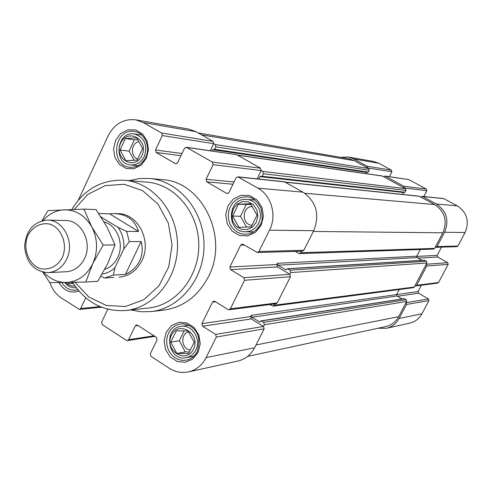 <?xml version="1.0" encoding="UTF-8"?>
<svg xmlns="http://www.w3.org/2000/svg" width="492" height="492" viewBox="0 0 492 492"><rect width="100%" height="100%" fill="white"/><g stroke="black" fill="none" stroke-linecap="round" stroke-linejoin="round"><path stroke-width="0.74" d="M193.473 349.277C185.945 364.658 163.848 350.347 171.462 335.206C178.787 319.812 201.167 333.927 193.473 349.277M176.296 330.882L170.767 342.161L176.874 353.49L188.577 353.588L194.174 342.266L187.999 330.895L176.296 330.882M256.301 222.292L252.445 227.095L247.082 229.604L241.283 229.321L236.191 226.32L232.808 221.209L231.787 214.986L233.331 208.879L237.138 204.082L242.464 201.535L248.269 201.763L253.398 204.733L256.83 209.863L257.863 216.136L256.301 222.292M238.38 204.248L232.605 216.019L238.977 227.335L251.191 226.917L257.033 215.096L250.588 203.737L238.38 204.248L251.018 204.487M141.948 155.521C134.679 171.148 113.326 158.498 120.675 143.104C127.754 127.477 149.377 139.919 141.948 155.521M125.349 138.535L120.011 149.992L125.915 160.749L137.225 160.084L142.625 148.578L136.653 137.785L125.349 138.535L134.341 139.839L137.668 139.617M74.987 286.012C71.488 286.362 68.425 285.175 65.787 282.463M67.785 282.426L68.419 283.632L73.339 283.552M198.141 132.908L348.631 158.707L354.258 160.669L368.729 168.565L369.221 170.287L368.293 172.102L367.635 172.323M366.017 173.627L366.768 172.225M237.378 155.085L382.081 175.939L405.5 188.639L406.005 190.386L404.559 192.489L260.643 176.271L259.997 176.646L258.823 179.033M402.376 194.414L403.452 192.366M285.126 182.077L419.116 196.179L434.651 204.555C444.909 211.597 447.64 221.013 442.855 232.796L434.627 248.398L433.563 249.075L299.327 253.626L296.153 252.052L295.809 251.4M420.248 249.524L416.736 256.209L277.402 263.306L276.781 264.536L229.856 267.033L240.686 245.108L242.212 244.1L243.073 244.333L257.371 252.525L258.884 251.517L269.505 230.17C277.107 215.668 271.51 195.496 257.937 188.159L237.845 176.819L236.098 177.852L228.946 192.52L227.267 193.547L226.584 193.331L206.769 181.837L206.074 179.273L213.116 164.679L212.415 162.108L186.259 147.256L184.5 148.283L177.594 162.772L175.902 163.793L175.312 163.596L156.167 152.489L155.497 149.968L162.298 135.558L161.622 133.037L143.375 122.594L135.78 119.839C123.615 118.541 114.384 123.898 108.086 135.915L78.363 200.127M421.933 260.323L417.142 257.611L416.736 256.209M417.142 257.611L277.925 265.219L286.049 269.917L287.346 268.724L424.375 260.17L426.423 261.234L426.927 262.999L414.258 287.033L413.335 287.685L272.998 306.11L269.807 304.56M399.246 289.536L396.601 294.573L251.289 315.335L250.68 316.553L201.898 323.619L212.526 302.113L213.842 301.153L214.869 301.393L228.011 309.523L229.075 309.763L230.373 308.804L244.561 280.299L243.847 277.679L230.563 269.647L229.856 267.033M402.069 298.927L397.001 295.981L396.601 294.573M397.001 295.981L251.806 317.248L259.85 322.032L261 320.889L404.092 298.613L406.158 299.69L406.663 301.448L398.625 316.682C395.716 321.94 391.429 325.237 385.765 326.577L247.617 356.405M186.259 147.256L236.603 154.654L260.532 168.172L261.184 170.54L257.101 178.854M237.845 176.819L284.247 181.726L302.961 192.157C316.405 201.732 319.991 214.58 313.724 230.699L303.828 250.28L302.426 251.209L257.371 252.525M276.781 264.536L277.439 266.935L289.819 274.296L290.483 276.701L277.254 302.887L276.049 303.767L229.075 309.763M250.68 316.553L251.326 318.939L263.491 326.442L264.149 328.834L254.579 347.77C250.834 354.824 245.33 359.234 238.054 360.993L188.399 371.934C181.683 373.299 175.312 372.075 169.291 368.262L150.97 356.343L150.3 353.785L157.077 339.898L156.401 337.34L137.52 325.194L136.505 324.96L135.3 325.876L128.627 339.689L127.465 340.599L126.419 340.359L102.281 324.646L101.629 322.143L107.785 309.228M135.78 119.839L188.854 129.125L195.976 131.684L213.054 141.339L213.688 143.664L210.281 150.737M251.326 318.939L202.593 326.221L201.898 323.619M202.593 326.221L215.625 334.419L216.326 337.032L206.087 357.61C202.077 365.279 196.179 370.052 188.399 371.934M85.731 297.795L80.67 308.515L79.458 309.431L61.328 297.998C55.977 294.407 52.183 289.29 49.944 282.648M149.39 178.473L161.856 179.58C202.071 181.253 229.536 237.249 208.38 276.812C198.135 296.227 183.19 307.34 163.535 310.151L151.105 311.584C180.275 308.502 204.598 278.214 204.002 244.34C203.725 210.453 178.633 180.798 149.39 178.473L139.181 178.565L129.175 180.638M101.192 217.255L118.043 227.347L126.616 231.381L138.492 231.474C135.165 220.404 127.311 214.438 114.919 213.583L118.123 213.688C137.988 213.436 152.096 241.105 141.825 260.766C136.647 270.766 129.021 276.24 118.935 277.187M124.212 180.226C152.704 182.317 177.243 211.4 177.514 244.678C178.104 277.955 154.316 307.66 125.89 310.483L148.516 308.017C176.21 305.255 199.352 276.541 198.78 244.401C198.522 212.261 174.648 184.156 146.893 182.108L124.212 180.226C101.832 179.402 84.353 189.162 71.77 209.518M130.854 309.942L140.903 311.756L151.105 311.584M162.298 135.558L213.688 143.664L215.201 144.519L215.834 146.844L214.647 149.31L212.538 149.685L211.917 150.976M213.116 164.679L261.184 170.54L262.746 171.419L263.398 173.787L262.168 176.284L261.523 176.659M301.461 251.234L300.717 252.703L299.327 253.626M277.925 265.219L277.402 263.306M287.346 268.724L290.016 270.182L290.68 272.593L289.819 274.296L243.847 277.679M274.862 303.915L274.198 305.237L272.998 306.11M251.806 317.248L251.289 315.335M261 320.889L263.687 322.371L264.339 324.769L263.491 326.442L215.625 334.419M383.662 176.72L385.322 176.167L403.797 186.24L404.301 187.981L426.841 190.73L423.846 196.486M420.783 196.984L422.487 196.437L436.373 204.008C446.638 211.056 449.374 220.471 444.577 232.267L437.013 246.615L435.937 247.298L435.291 247.138M418.034 258.115L437.634 257.021L447.702 262.673L426.269 264.253L426.779 266.018L416.613 285.292L415.678 285.944L414.916 285.791M397.548 296.295L418.507 293.207L428.458 298.939L406.011 302.685L406.509 304.443L399.129 318.441C396.232 323.662 391.976 326.952 386.349 328.312L378.028 328.25M340.556 157.323L348.219 157.016L373.508 161.438L378.791 163.282L391.441 170.146L391.909 171.769L389.387 176.683M348.219 157.016L353.773 158.959L367.063 166.21L367.555 167.926L391.909 171.769M384.928 176.038L408.809 179.568L426.367 189.088L426.841 190.73M422.031 196.296L443.686 198.583L457.302 205.865C467.043 212.513 469.639 221.394 465.088 232.513L457.904 246.043L456.883 246.683L435.937 247.298M441.502 247.132L437.154 255.36L437.634 257.021M447.702 262.673L448.187 264.339L438.532 282.525L437.646 283.14L415.678 285.944M421.38 285.219L418.034 291.553L418.507 293.207M428.458 298.939L428.932 300.6L421.915 313.816C419.166 318.748 415.119 321.86 409.768 323.146L386.349 328.312M76.242 287.74L75.54 287.814C71.211 287.986 67.595 286.209 64.673 282.482M195.804 350.076C193.651 354.209 190.459 356.737 186.24 357.672C168.104 361.928 162.6 328.305 181.074 326.368C192.114 324.203 201.64 339.425 195.804 350.076M258.626 223.22C255.637 228.731 251.234 231.578 245.416 231.769C225.889 232.31 227.175 197.427 246.621 199.438C256.959 199.703 263.915 213.405 258.626 223.22M144.285 156.474C141.155 162.415 136.598 165.226 130.614 164.918C112.717 163.719 116.764 130.558 134.421 133.959C144.507 137.446 147.797 144.949 144.285 156.474M73.197 283.324L68.419 283.632M134.076 160.269L129.052 151.136L120.011 149.992M129.052 151.136L134.341 139.839M137.705 159.064C130.097 156.856 130.946 143.061 138.781 141.628M246.529 227.076L240.447 216.302L232.605 216.019M240.447 216.302L246.154 204.69M252.045 225.188C241.517 225.115 241.633 206.566 252.162 206.505M189.395 351.946L185.318 351.915L179.279 340.741L170.767 342.161M179.279 340.741L184.119 330.888M185.318 351.915L176.874 353.49M190.398 349.91C181.462 349.523 179.863 333.908 188.553 331.916M83.917 209.118L95.989 209.58L107.09 227.199L115.005 244.893L107.994 263.085L97.803 281.289L85.756 282.051L92.754 263.669L103.179 245.041L91.832 226.996L83.917 209.118L47.958 210.637L41.906 220.76M104.107 221.953C117.207 225.213 124.507 244.124 117.717 257.464C114.802 263.361 110.528 267.285 104.894 269.235M118.043 227.347C122.533 233.694 124.433 240.945 123.744 249.081L114.87 267.789C111.155 271.24 106.942 273.312 102.219 274.019M100.7 216.492L101.696 217.316M126.616 231.381L129.304 241.597L123.744 249.081M114.87 267.789L113.406 275.077L104.55 277.98L100.866 276.32M113.406 275.077L125.454 274.407C131.967 271.356 136.696 266.842 139.636 260.846C142.459 254.801 142.957 248.349 141.136 241.51L129.304 241.597M104.55 277.98L113.83 277.433M98.689 213.473L109.599 213.829L138.492 231.474M114.919 213.583L109.599 213.829M125.454 274.407L141.136 241.51M42.779 272.144L49.76 282.648L85.756 282.051M115.005 244.893L103.179 245.041M62.373 257.445C57.521 266.393 48.591 270.717 39.791 268.466C28.259 264.026 22.552 248.159 27.853 235.477C32.583 226.591 41.396 222.126 50.245 224.235C61.912 228.491 67.834 244.61 62.373 257.445M66.752 259.02C62.527 267.39 56.291 271.922 48.044 272.623C34.114 271.449 26.304 262.796 24.6 246.658C25.885 230.477 33.474 221.621 47.367 220.096C63.499 219.684 75.067 242.673 66.752 259.02M47.367 220.096L65.498 220.49C81.346 220.096 92.699 242.519 84.538 258.478C80.387 266.646 74.261 271.067 66.162 271.756L48.044 272.623M43.148 220.471C48.942 213.866 55.916 210.318 64.089 209.82C75.897 209.776 85.147 215.502 91.832 226.996C97.785 239.05 98.099 251.277 92.754 263.669C86.66 275.545 77.711 281.805 65.91 282.457C57.398 282.426 50.03 279.062 43.819 272.359M195.976 131.684L143.375 122.594M213.054 141.339L161.622 133.037M182.003 153.516L155.497 149.968M180.958 155.712L156.167 152.489M176.517 163.731L175.312 163.596M236.603 154.654L186.8 147.446M260.532 168.172L212.415 162.108M234.094 181.96L206.074 179.273M232.98 184.248L206.769 181.837M227.98 193.436L226.584 193.331M284.837 181.911L238.479 177.022M302.961 192.157L257.937 188.159M313.724 230.699L269.505 230.17M303.828 250.28L258.884 251.517M244.284 245.053L240.686 245.108M277.439 266.935L230.563 269.647M290.483 276.701L244.561 280.299M277.254 302.887L230.373 308.804M215.496 301.787L212.526 302.113M264.149 328.834L216.326 337.032M254.579 347.77L206.087 357.61M138.012 325.513L135.3 325.876M154.021 335.808L128.627 339.689M99.956 306.59L80.67 308.515M198.092 352.506L192.741 359.074L185.293 362.29L177.255 361.528L170.214 356.971L165.533 349.535L164.125 340.692L166.253 332.149L171.505 325.587L178.879 322.297L186.929 322.955L194.057 327.451L198.823 334.923L200.269 343.877L198.092 352.506M261.16 225.299L255.569 232.255L247.802 235.871L239.413 235.447L232.064 231.099L227.187 223.706L225.717 214.721L227.937 205.902L233.423 198.959L241.123 195.262L249.518 195.576L256.959 199.863L261.935 207.292L263.441 216.382L261.16 225.299M146.376 158.27L141.21 165.091L134.021 168.731L126.253 168.504L119.445 164.476L114.919 157.465L113.554 148.848L115.608 140.306L120.688 133.504L127.809 129.79L135.589 129.913L142.471 133.879L147.083 140.927L148.479 149.642L146.376 158.27M78.923 291.061C70.571 293.638 63.911 290.809 58.942 282.562M75.055 282.291L88.88 297.045L106.401 305.501L125.503 306.479L143.787 299.714L158.885 285.938L168.762 266.855L172.059 244.936L168.313 223.079L158.049 204.186L142.668 190.699L124.242 184.285L105.165 185.625L87.816 194.408L74.298 209.432M354.258 160.669L201.529 134.826M368.729 168.565L215.201 144.519M369.221 170.287L215.834 146.844M368.293 172.102L214.647 149.31M366.657 172.366L212.538 149.685M382.475 176.068L237.611 155.22M405.5 188.639L262.746 171.419M406.005 190.386L263.398 173.787M405.057 192.212L262.168 176.284M403.378 192.47L259.997 176.646M419.571 196.32L285.403 182.231M434.651 204.555L304.739 193.258M442.855 232.796L313.349 231.449M434.627 248.398L300.717 252.703M286.393 269.788L285.692 269.831M424.651 260.237L287.703 268.817M426.423 261.234L290.016 270.182M426.927 262.999L290.68 272.593M414.258 287.033L274.198 305.237M260.219 321.823L259.438 321.946M404.406 298.669L261.412 320.975M406.158 299.69L263.687 322.371M406.663 301.448L264.339 324.769M398.625 316.682L255.994 344.972M353.773 158.959L378.791 163.282M367.063 166.21L391.441 170.146M385.322 176.167L408.809 179.568M403.797 186.24L426.367 189.088M422.487 196.437L444.116 198.719M436.373 204.008L457.302 205.865M444.577 232.267L465.088 232.513M437.013 246.615L457.904 246.043M416.656 256.418L437.154 255.36M426.779 266.018L448.187 264.339M416.613 285.292L438.532 282.525M396.577 294.622L418.034 291.553M406.509 304.443L428.932 300.6M399.129 318.441L421.915 313.816M77.834 289.763L75.368 290.194C69.692 290.378 65.153 287.826 61.764 282.525M130.066 167.286C109.329 165.958 114.015 127.52 134.47 131.518C144.562 132.637 150.933 146.991 145.589 157.551C141.96 164.396 136.788 167.643 130.066 167.286M260.36 224.401C256.916 230.736 251.855 234.026 245.164 234.272L241.283 233.762L237.611 232.304L234.352 229.979L231.67 226.904L229.696 223.239L228.54 219.18L228.257 214.936L228.854 210.724L230.311 206.763L232.55 203.251L235.453 200.385L238.878 198.307L242.648 197.132L246.56 196.917C251.91 196.702 256.683 200.392 260.877 207.999C262.759 216.431 262.531 221.91 260.2 224.438C256.762 230.766 251.75 234.044 245.164 234.272M197.421 351.386C194.943 356.134 191.277 359.055 186.425 360.144L182.698 360.402L178.996 359.707L175.503 358.102L172.409 355.667L169.863 352.536L168 348.865L166.917 344.855L166.659 340.704L167.249 336.62L168.658 332.826L170.804 329.505L173.59 326.842L176.862 324.96L180.466 323.976C185.779 323.398 190.441 325.28 194.432 329.622C199.125 334.314 200.06 341.596 197.243 351.472C194.777 356.202 191.173 359.086 186.425 360.144M154.894 336.368L127.465 340.599M101.475 307.211L79.458 309.431M125.89 310.483C103.443 311.879 85.676 302.5 72.582 282.34M367.788 172.378L213.995 149.685M75.54 287.814L76.26 287.765M186.24 357.672L193.854 356.171M181.074 326.368L188.737 325.261M245.416 231.769L253.595 231.837M246.621 199.438L254.788 199.98M130.614 164.918L138.012 165.706M134.421 133.959L141.788 135.091"/></g></svg>

